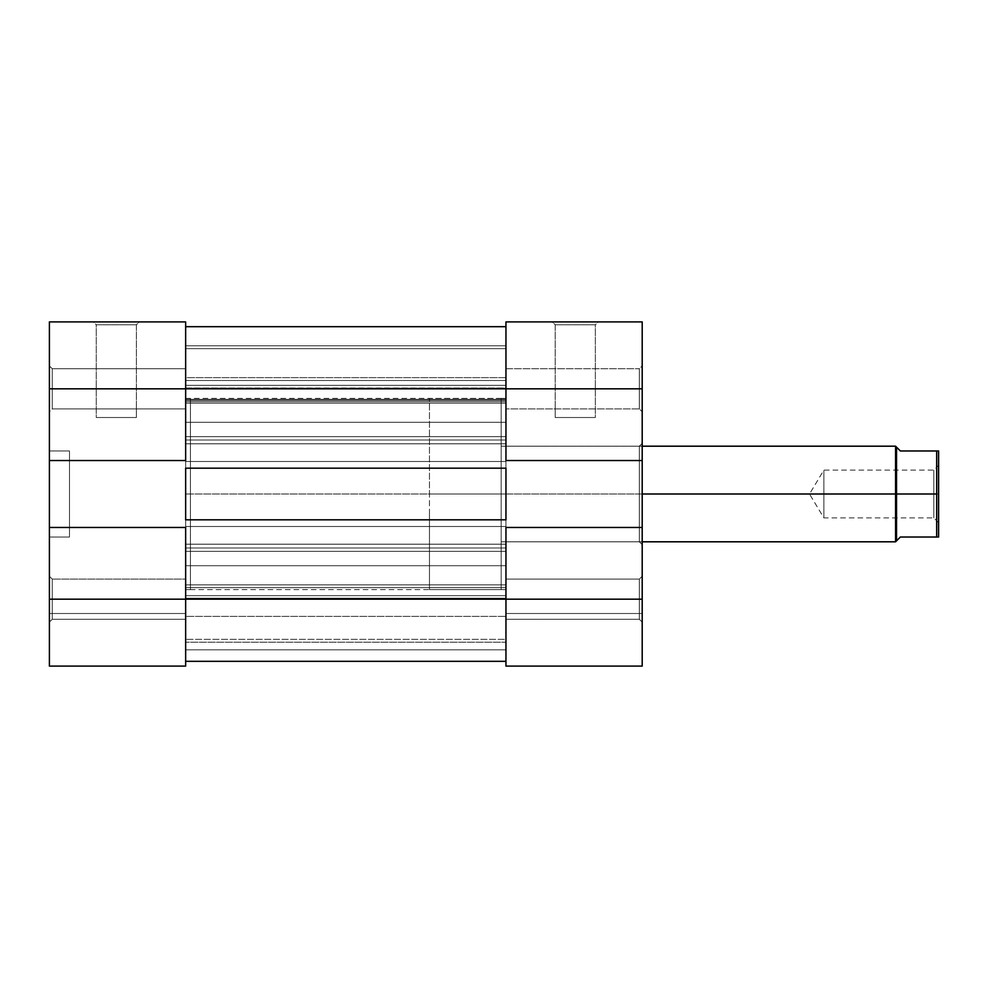 <?xml version="1.0" encoding="UTF-8"?>
<svg xmlns="http://www.w3.org/2000/svg" width="988" height="988" viewBox="0 0 988 988"><rect width="100%" height="100%" fill="white"/><g stroke="black" fill="none" stroke-linecap="round" stroke-linejoin="round"><path stroke-width="0.74" stroke-dasharray="4.94 3.71" d="M136.406 324.768L96.256 324.768L93.378 321.903L139.271 321.903L136.406 324.768L136.406 417.504L96.256 417.504L96.256 324.768L136.406 324.768L96.256 324.768L96.256 417.504L136.406 417.504L136.406 324.768L139.271 321.903L93.378 321.903L138.839 321.903L93.378 321.903L96.256 324.768L136.406 324.768M52.265 368.746L52.265 408.909L49.4 411.774L49.4 365.881L52.265 368.746L52.265 408.909L49.4 411.774L49.4 365.881L52.265 368.746L185.645 368.746L185.645 408.909L52.265 408.909L52.265 368.746L185.645 368.746L185.645 408.909L52.265 408.909L52.265 368.746L52.265 408.909L185.645 408.909L185.645 388.827L185.645 460.531L49.4 460.531L49.4 388.827L185.645 388.827L185.645 666.097L49.4 666.097L185.645 666.097L185.645 613.511L185.645 666.097L49.4 666.097L49.4 321.903L185.645 321.903L185.645 408.909L185.645 368.746L185.645 408.909L185.645 368.746L52.265 368.746L52.265 408.909L185.645 408.909L185.645 368.746L52.265 368.746L49.4 365.881L49.4 411.774L49.4 366.326L49.4 411.774L52.265 408.909L52.265 368.746L49.4 365.881L49.4 411.774L52.265 408.909L52.265 368.746M52.265 579.091L52.265 619.254L49.4 622.119L49.4 576.226L52.265 579.091L52.265 619.254L49.4 622.119L49.4 576.226L52.265 579.091L185.645 579.091L185.645 619.254L52.265 619.254L52.265 579.091L185.645 579.091L185.645 619.254L52.265 619.254L52.265 579.091L52.265 619.254L185.645 619.254L185.645 579.091L185.645 619.254L185.645 579.091L185.645 619.254L185.645 579.091L52.265 579.091L52.265 619.254L185.645 619.254L185.645 579.091L52.265 579.091L49.4 576.226L49.4 622.119L49.4 576.671L49.4 622.119L52.265 619.254L52.265 579.091L49.4 576.226L49.4 622.119L52.265 619.254L52.265 579.091M185.645 589.614L190.425 589.614L190.425 398.386L185.645 398.386L185.645 589.614L185.645 398.386L185.645 589.614L185.645 398.386L190.425 398.386L190.425 589.614L185.645 589.614L185.645 494L185.645 589.614L185.645 587.774L185.645 589.614L505.955 589.614L505.955 494L185.645 494L505.955 494L505.955 589.614L505.955 587.774L505.955 589.614L501.175 589.614L501.175 398.386L505.955 398.386L505.955 587.774L505.955 400.226L505.955 494L185.645 494L185.645 398.386L185.645 587.774L185.645 494L505.955 494L505.955 398.386L505.955 589.614L505.955 398.386L501.175 398.386L501.175 589.614L505.955 589.614L505.955 398.386L505.955 589.614M69.481 450.973L69.481 537.027L49.4 537.027L49.4 450.973L69.481 450.973L49.4 450.973L49.4 537.027L69.481 537.027L69.481 450.973M49.4 666.097L49.4 613.511L49.4 666.097L185.645 666.097L49.4 666.097L49.4 527.469L185.645 527.469L185.645 599.173L49.4 599.173L185.645 599.173L185.645 666.097L185.645 613.511L185.645 666.097L49.4 666.097L49.4 613.511L185.645 613.511L49.4 613.511L185.645 613.511L49.4 613.511L49.4 666.097M49.4 450.973L49.4 537.027L49.4 450.973M190.425 398.386L190.425 589.614L190.425 398.386M69.481 537.027L69.481 451.8L69.481 537.027M49.4 321.903L185.645 321.903L185.645 388.827L49.4 388.827L49.4 321.903M136.406 417.504L96.256 417.504L136.406 417.504M49.4 527.469L185.645 527.469L49.4 527.469L185.645 527.469L185.645 460.531L49.4 460.531L185.645 460.531L49.4 460.531L185.645 460.531L49.4 460.531L49.4 527.469L185.645 527.469L49.4 527.469M185.645 661.318L505.955 661.318L185.645 661.318L185.645 519.812L505.955 519.812L505.955 599.173L185.645 599.173L505.955 599.173L505.955 661.318L185.645 661.318L505.955 661.318L505.955 519.812L505.955 599.173L505.955 519.812L505.955 526.505L505.955 519.812L185.645 519.812L185.645 661.318L185.645 519.812L185.645 661.318L185.645 649.845L185.645 661.318L505.955 661.318L505.955 599.173L505.955 661.318L505.955 616.389L505.955 661.318L505.955 649.845L185.645 649.845L185.645 616.389L185.645 661.318L185.645 649.845L505.955 649.845L185.645 649.845L505.955 649.845L505.955 616.389L185.645 616.389L185.645 649.845L185.645 616.389L505.955 616.389L185.645 616.389L505.955 616.389L505.955 649.845L185.645 649.845L505.955 649.845L185.645 649.845L505.955 649.845L505.955 661.318L185.645 661.318M505.955 468.189L505.955 388.827L185.645 388.827L185.645 468.189L185.645 326.682L505.955 326.682L505.955 468.189L185.645 468.189L185.645 388.827L505.955 388.827L505.955 326.682L185.645 326.682L185.645 526.505L185.645 519.812L185.645 526.505L185.645 519.812L505.955 519.812L185.645 519.812L505.955 519.812L505.955 526.505L185.645 526.505L505.955 526.505L185.645 526.505L505.955 526.505L505.955 519.812L185.645 519.812L185.645 526.505L505.955 526.505L185.645 526.505L505.955 526.505L185.645 526.505L185.645 461.495L185.645 468.189L505.955 468.189L505.955 326.682L505.955 526.505L505.955 461.495L185.645 461.495L505.955 461.495L185.645 461.495L505.955 461.495L505.955 468.189L185.645 468.189L185.645 461.495L505.955 461.495L185.645 461.495L505.955 461.495L185.645 461.495L185.645 468.189L505.955 468.189L505.955 461.495L505.955 468.189L185.645 468.189L505.955 468.189M185.645 345.8L185.645 443.773L185.645 345.8L185.645 443.773L185.645 345.8L185.645 403.166L505.955 403.166L505.955 345.8L505.955 443.773L505.955 345.8L505.955 422.296L185.645 422.296L185.645 443.797L185.645 440.006L505.955 440.006L505.955 443.797L505.955 436.634L185.645 436.634L505.955 436.634L505.955 422.296L185.645 422.296L185.645 403.166L505.955 403.166L185.645 403.166L505.955 403.166L505.955 400.301L185.645 400.301L505.955 400.301L505.955 388.827L185.645 388.827L505.955 388.827L505.955 345.8L185.645 345.8L505.955 345.8L185.645 345.8L505.955 345.8L505.955 348.665L185.645 348.665L185.645 345.8L505.955 345.8L505.955 388.827L185.645 388.827L185.645 345.8L185.645 348.665L505.955 348.665L505.955 399.35L185.645 399.35L185.645 348.665L185.645 399.35L505.955 399.35L505.955 401.659L185.645 401.659L185.645 399.35L185.645 440.006L505.955 440.006L505.955 401.659L185.645 401.659L505.955 401.659L505.955 440.006L185.645 440.006L185.645 443.797L185.645 422.296L505.955 422.296L505.955 403.166L185.645 403.166L185.645 388.827L505.955 388.827L505.955 400.301L185.645 400.301L505.955 400.301L505.955 403.166L185.645 403.166L505.955 403.166L185.645 403.166L185.645 422.296L505.955 422.296L505.955 436.634L185.645 436.634L505.955 436.634L505.955 443.797L505.955 440.006L185.645 440.006L185.645 401.659L505.955 401.659L505.955 399.35L185.645 399.35L505.955 399.35L505.955 348.665L185.645 348.665L505.955 348.665L505.955 345.8L185.645 345.8L505.955 345.8L185.645 345.8L505.955 345.8L505.955 348.665L185.645 348.665L185.645 345.8L185.645 348.665L505.955 348.665L505.955 385.32L185.645 385.32L185.645 348.665L185.645 380.504L505.955 380.504L505.955 387.975L185.645 388.185L185.645 385.32L505.955 385.32L505.955 388.185L185.645 387.975L185.645 380.504L505.955 380.504L505.955 377.663L185.645 377.663L505.955 377.663L505.955 348.665L185.645 348.665L505.955 348.665L505.955 345.8L185.645 345.8L505.955 345.8L185.645 345.8L185.645 348.665L505.955 348.665L505.955 345.8L185.645 345.8L505.955 345.8L185.645 345.8L505.955 345.8L505.955 348.665L185.645 348.665L185.645 345.8M185.645 642.2L185.645 544.227L185.645 642.2L185.645 544.227L185.645 642.2L505.955 642.2L505.955 544.227L505.955 642.2L505.955 544.227L505.955 642.2L505.955 599.173L185.645 599.173L185.645 642.2L185.645 595.678L505.955 595.678L505.955 547.994L185.645 547.994L185.645 544.203L185.645 565.704L505.955 565.704L505.955 584.834L185.645 584.834L185.645 599.173L505.955 599.173L505.955 587.699L185.645 587.699L505.955 587.699L505.955 584.834L185.645 584.834L505.955 584.834L185.645 584.834L185.645 565.704L505.955 565.704L505.955 551.366L185.645 551.366L505.955 551.366L505.955 544.203L505.955 547.994L185.645 547.994L185.645 595.678L505.955 595.678L505.955 598.209L185.645 598.209L505.955 598.209L505.955 639.335L185.645 639.335L505.955 639.335L505.955 642.2L185.645 642.2L505.955 642.2L185.645 642.2L185.645 599.173L505.955 599.173L505.955 642.2L185.645 642.2L505.955 642.2L185.645 642.2L505.955 642.2L505.955 639.335L185.645 639.335L185.645 642.2M185.645 494L185.645 398.386L185.645 494M505.955 598.209L185.645 598.209L185.645 639.335L505.955 639.335L505.955 595.678L185.645 595.678L185.645 598.209L505.955 598.209M185.645 547.994L505.955 547.994L505.955 595.678L185.645 595.678L185.645 547.994L505.955 547.994L505.955 544.203L505.955 551.366L185.645 551.366L185.645 544.203L185.645 547.994M505.955 565.704L185.645 565.704L185.645 551.366L505.955 551.366L505.955 565.704L185.645 565.704L185.645 584.834L505.955 584.834L505.955 565.704M505.955 584.834L185.645 584.834L505.955 584.834L505.955 587.699L185.645 587.699L185.645 584.834L505.955 584.834M505.955 599.173L185.645 599.173L185.645 587.699L505.955 587.699L505.955 599.173L642.2 599.173L642.2 527.469L505.955 527.469L505.955 321.903L642.2 321.903L642.2 666.097L642.2 613.511L642.2 666.097L505.955 666.097L642.2 666.097L505.955 666.097L505.955 579.091L505.955 619.254L639.335 619.254L642.2 622.119L642.2 576.226L639.335 579.091L639.335 619.254L642.2 622.119L642.2 576.226L639.335 579.091L639.335 619.254L639.335 579.091L505.955 579.091L505.955 619.254L639.335 619.254L639.335 579.091L505.955 579.091L505.955 606.854L505.955 599.173L642.2 599.173L642.2 576.226L642.2 666.097L642.2 613.511L505.955 613.511L505.955 666.097L505.955 613.511L505.955 666.097L642.2 666.097L505.955 666.097L505.955 599.173M505.955 377.663L185.645 377.663L185.645 348.665L505.955 348.665L505.955 380.504L185.645 380.504L185.645 377.663L505.955 377.663L505.955 368.746L505.955 408.909L639.335 408.909L642.2 411.774L642.2 365.881L639.335 368.746L639.335 408.909L642.2 411.774L642.2 365.881L639.335 368.746L639.335 408.909L639.335 368.746L505.955 368.746L505.955 408.909L639.335 408.909L639.335 368.746L505.955 368.746L505.955 377.675M185.645 387.975L505.955 387.975L505.955 380.504L185.645 380.504L185.645 387.975L505.955 388.185L505.955 385.32L185.645 385.32L185.645 387.975M505.955 348.665L185.645 348.665L185.645 385.32L505.955 385.32L505.955 348.665M639.335 446.193L639.335 541.807L642.2 544.672L642.2 443.328L639.335 446.193L501.175 446.193L501.175 541.807L639.335 541.807L639.335 446.193L639.335 541.807L501.175 541.807L501.175 494L501.175 589.614L501.175 446.193L501.175 541.807L501.175 446.193L639.335 446.193L642.2 443.328L642.2 544.672L642.2 444.304L642.2 544.672L639.335 541.807L639.335 446.193M555.194 324.768L595.344 324.768L598.222 321.903L552.329 321.903L555.194 324.768L555.194 417.504L595.344 417.504L595.344 324.768L555.194 324.768L595.344 324.768L595.344 417.504L555.194 417.504L555.194 324.768L552.329 321.903L598.222 321.903L552.761 321.903L598.222 321.903L595.344 324.768L555.194 324.768M896.536 447.144L896.536 494L501.175 494L501.175 446.193L501.175 512.649L501.175 475.351L501.175 494L429.459 494L429.459 398.386L429.459 589.614L429.459 494L501.175 494L429.459 494L501.175 494L501.175 589.614L501.175 494L501.175 541.807L501.175 494L642.2 494L501.175 494L501.175 398.386L501.175 494L895.573 494L895.573 541.807L895.573 494L896.536 494L896.536 540.856L896.536 447.144L900.352 450.973L938.6 450.973L938.6 494L936.686 494L936.686 450.973L938.6 450.973L938.6 494L933.821 494L933.821 470.103L933.821 494L938.6 494L938.6 465.311L938.6 537.027L900.352 537.027L896.536 540.856L900.352 537.027L936.686 537.027L936.686 494L936.686 537.027L938.6 537.027L938.6 465.311L938.6 494L823.869 494L823.869 470.103L823.869 494L933.821 494L933.821 470.103L933.821 494L823.869 494C823.869 463.162 823.869 463.162 823.869 494C823.869 463.162 823.869 463.162 823.869 494L809.505 494L823.869 494C823.869 524.838 823.869 524.838 823.869 494C823.869 524.838 823.869 524.838 823.869 494L933.821 494L933.821 517.897L933.821 494L938.6 494L938.6 522.689L938.6 494L936.686 494L936.686 450.973L900.352 450.973L897.499 448.12M642.2 622.119L642.2 603.656L642.2 622.119L639.335 619.254L505.955 619.254L505.955 579.091L639.335 579.091L639.335 619.254L505.955 619.254L505.955 579.091L639.335 579.091L639.335 619.254L639.335 579.091L642.2 576.226L642.2 622.119L639.335 619.254L639.335 579.091L642.2 576.226L642.2 622.119M642.2 411.774L642.2 365.881L642.2 411.774L642.2 365.881L642.2 411.774L639.335 408.909L505.955 408.909L505.955 368.746L639.335 368.746L639.335 408.909L505.955 408.909L505.955 368.746L639.335 368.746L639.335 408.909L639.335 368.746L642.2 365.881L642.2 411.774L639.335 408.909L639.335 368.746L642.2 365.881L642.2 411.774M505.955 460.531L505.955 527.469L642.2 527.469L505.955 527.469L642.2 527.469L642.2 388.827L505.955 388.827L505.955 460.531L642.2 460.531L505.955 460.531L505.955 527.469L505.955 460.531L642.2 460.531L505.955 460.531M642.2 388.827L505.955 388.827L505.955 321.903L642.2 321.903L642.2 388.827M555.194 417.504L595.344 417.504L555.194 417.504M642.2 527.469L505.955 527.469L642.2 527.469M505.955 666.097L642.2 666.097L642.2 613.511L505.955 613.511L642.2 613.511L505.955 613.511L505.955 666.097M823.869 494L823.869 517.897L823.869 494M933.821 494L933.821 517.897L933.821 494M895.573 494L895.573 446.193L895.573 494M429.459 512.649L429.459 589.614L429.459 512.649M501.175 475.351L501.175 398.386L501.175 475.351M501.175 512.649L501.175 589.614L501.175 512.649M501.175 503.324L501.175 541.807L501.175 503.324M185.645 398.386L505.955 398.386M505.955 443.797L185.645 443.797L505.955 443.797M505.955 544.203L185.645 544.203L505.955 544.203M505.955 388.185L185.645 388.185L505.955 388.185M642.2 541.807L501.175 541.807M501.175 589.614L429.459 589.614M938.6 522.689L933.821 517.897L823.869 517.897L809.505 494L823.869 470.103L933.821 470.103L938.6 465.311M501.175 398.386L429.459 398.386M642.2 446.193L501.175 446.193"/><path stroke-width="1.48" d="M185.645 599.173L49.4 599.173L49.4 527.469L185.645 527.469L185.645 599.173L185.645 527.469L49.4 527.469L49.4 666.097L185.645 666.097L185.645 599.173L49.4 599.173L49.4 666.097L185.645 666.097L185.645 599.173L505.955 599.173L185.645 599.173M185.645 321.903L49.4 321.903L49.4 527.469L49.4 388.827L185.645 388.827L185.645 321.903L49.4 321.903L49.4 388.827L185.645 388.827L185.645 460.531L185.645 321.903M185.645 460.531L49.4 460.531L185.645 460.531M505.955 661.318L185.645 661.318L505.955 661.318M185.645 468.189L505.955 468.189L505.955 519.812L185.645 519.812L185.645 468.189L505.955 468.189L505.955 519.812L185.645 519.812L185.645 468.189M505.955 388.827L185.645 388.827L505.955 388.827L505.955 460.531L642.2 460.531L642.2 388.827L505.955 388.827L505.955 460.531L642.2 460.531L642.2 321.903L505.955 321.903L505.955 388.827L642.2 388.827L642.2 321.903L505.955 321.903L505.955 388.827M505.955 326.682L185.645 326.682L505.955 326.682M642.2 666.097L505.955 666.097L642.2 666.097L642.2 460.531L642.2 527.469L505.955 527.469L505.955 666.097L505.955 599.173L642.2 599.173L642.2 527.469L505.955 527.469L505.955 599.173L642.2 599.173L642.2 666.097M895.573 494L642.2 494L895.573 494L895.573 541.807L895.573 494L896.536 494L895.573 494L895.573 446.193L895.573 494M642.2 446.193L895.573 446.193L896.536 447.144L896.536 494L936.686 494L936.686 450.973L938.6 450.973L938.6 537.027L936.686 537.027L936.686 494L936.686 537.027L900.352 537.027L896.536 540.856L896.536 494L936.686 494L936.686 450.973L900.352 450.973L896.536 447.144L896.536 540.856L900.352 537.027L938.6 537.027L938.6 450.973L900.352 450.973L897.499 448.12M896.536 540.856L895.573 541.807L642.2 541.807"/></g></svg>
